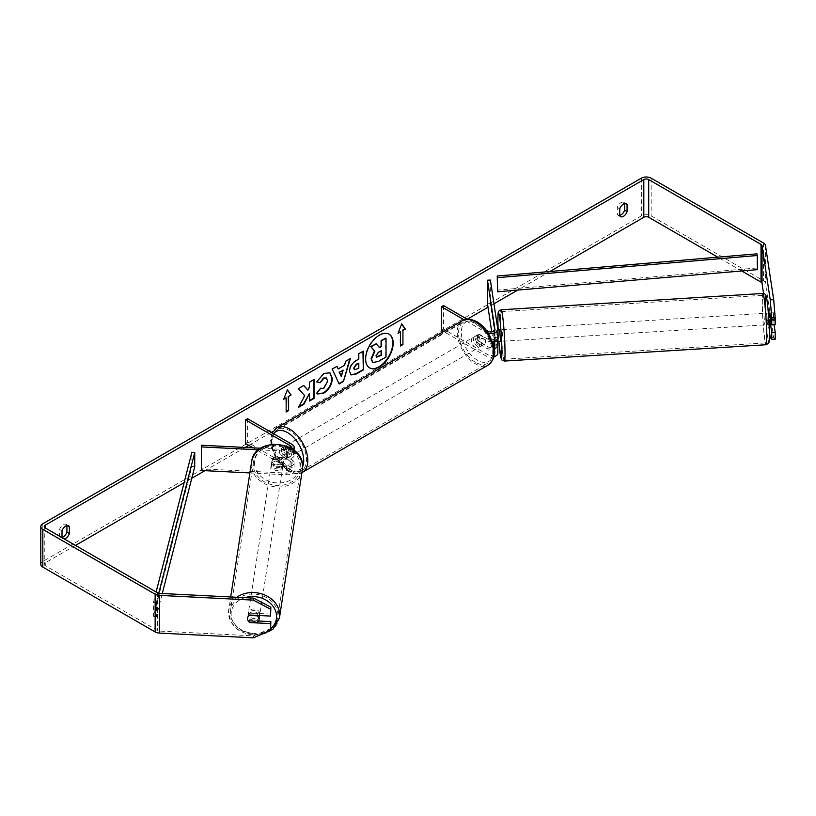 <?xml version="1.0" encoding="UTF-8"?>
<svg xmlns="http://www.w3.org/2000/svg" width="816" height="816" viewBox="0 0 816 816"><rect width="100%" height="100%" fill="white"/><g stroke="black" fill="none" stroke-linecap="round" stroke-linejoin="round"><path stroke-width="0.61" stroke-dasharray="4.08 3.06" d="M274.298 464.488A5.773 4.692 8.6 0 1 272.003 460.591A5.773 4.692 8.6 0 1 272.044 460.02A5.773 4.692 8.6 0 1 274.298 456.94L286.834 457.572A4.039 2.336 0 0 0 291.22 455.246A4.039 2.336 0 0 0 290.037 453.594L281.061 448.412A5.773 3.335 -120 0 0 280.622 448.596A5.773 3.335 -120 0 0 281.061 455.96L290.037 461.142A4.039 2.336 180 0 1 291.22 462.794A4.039 2.336 180 0 1 286.834 465.12L274.298 464.488L274.043 466.14A5.773 4.692 8.6 0 1 271.748 462.254A5.773 4.692 8.6 0 1 271.789 461.683A5.773 4.692 8.6 0 1 274.043 458.602L286.579 459.235A6.926 3.998 0 0 0 294.117 455.246A6.926 3.998 0 0 0 292.087 452.421L283.101 447.229A5.773 3.335 -120 0 0 282.662 447.423A5.773 3.335 -120 0 0 283.101 454.777L292.087 459.959A6.926 3.998 180 0 1 294.117 462.794A6.926 3.998 180 0 1 286.579 466.772L274.043 466.14M249.89 472.933L286.579 474.79A6.926 3.998 0 0 0 294.117 470.801A6.926 3.998 0 0 0 292.087 467.976L247.585 442.282L245.534 443.465M201.613 445.25L201.613 468.823L286.834 473.127A4.039 2.336 0 0 0 291.22 470.801A4.039 2.336 0 0 0 290.037 469.159L253.154 447.862M258.641 449.81L286.579 451.217A6.926 3.998 0 0 0 292.924 449.473M260.773 448.239L286.834 449.555A4.039 2.336 0 0 0 290.904 448.147M247.585 418.71L247.585 442.282M201.613 468.823L201.358 470.485M281.061 455.96L283.101 454.777M281.061 448.412L283.101 447.229M274.298 456.94L274.043 458.602M259.559 616.264A5.773 4.743 8.8 0 1 253.48 620.119A5.773 4.743 8.8 0 1 248.095 615.091A5.773 4.743 8.8 0 1 248.146 614.499A5.773 4.743 8.8 0 1 254.123 610.643A5.773 4.743 8.8 0 1 259.6 615.529M247.901 620.344A5.773 4.692 8.6 0 0 249.206 622.088L249.533 619.813A5.773 4.743 8.8 0 0 257.754 620.231L257.397 622.506M283.499 461.173A5.773 4.743 8.8 0 1 283.458 461.764A5.773 4.743 8.8 0 1 281.857 464.426L281.551 466.375A5.773 4.743 8.8 0 1 273.34 465.967L273.635 464.008A5.773 4.743 8.8 0 1 272.003 460.591A5.773 4.743 8.8 0 1 272.044 460A5.773 4.743 8.8 0 1 273.646 457.348L273.35 459.296A5.773 4.743 8.8 0 1 281.561 459.714L281.867 457.756A5.773 4.743 8.8 0 1 283.499 461.173M282.999 464.426A5.773 4.743 8.8 0 1 282.958 465.018A5.773 4.743 8.8 0 1 276.879 468.874A5.773 4.743 8.8 0 1 271.493 463.845A5.773 4.743 8.8 0 1 271.544 463.253A5.773 4.743 8.8 0 1 277.613 459.408A5.773 4.743 8.8 0 1 282.999 464.426M273.635 464.008L281.857 464.426M281.867 457.756L273.646 457.348M248.146 614.499L247.595 618.079A5.773 4.743 8.8 0 1 247.595 618.079A5.773 4.743 8.8 0 1 249.196 615.427L249.247 615.427M257.479 615.417L257.764 613.561A5.773 4.743 8.8 0 0 249.543 613.142L249.196 615.427M249.543 613.142L257.764 613.561M257.754 620.231L249.533 619.813M281.551 466.375L273.34 465.967M273.35 459.296L281.561 459.714M282.744 466.058A5.773 4.743 8.8 0 1 282.703 466.65A5.773 4.743 8.8 0 1 276.624 470.495A5.773 4.743 8.8 0 1 271.249 465.477A5.773 4.743 8.8 0 1 271.289 464.885A5.773 4.743 8.8 0 1 277.358 461.03A5.773 4.743 8.8 0 1 282.744 466.058M259.855 614.05A5.773 4.743 8.8 0 1 259.804 614.642A5.773 4.743 8.8 0 1 253.735 618.497A5.773 4.743 8.8 0 1 248.35 613.469A5.773 4.743 8.8 0 1 248.39 612.877A5.773 4.743 8.8 0 1 254.47 609.022A5.773 4.743 8.8 0 1 259.855 614.05M230.347 612.561A23.848 19.594 8.8 0 1 230.53 610.113A23.848 19.594 8.8 0 1 255.612 594.211A23.848 19.594 8.8 0 1 277.858 614.958A23.848 19.594 8.8 0 1 277.664 617.406A23.848 19.594 8.8 0 1 252.583 633.308A23.848 19.594 8.8 0 1 230.347 612.561M253.235 464.569A23.848 19.594 8.8 0 1 253.429 462.121A23.848 19.594 8.8 0 1 278.511 446.209A23.848 19.594 8.8 0 1 300.747 466.966A23.848 19.594 8.8 0 1 300.563 469.414A23.848 19.594 8.8 0 1 275.482 485.316A23.848 19.594 8.8 0 1 253.235 464.569M388.946 334.101A19.472 11.24 120 0 0 388.742 333.979A19.472 11.24 120 0 0 379.012 334.948A19.472 11.24 120 0 0 366.282 352.104A19.472 11.24 120 0 0 369.271 367.71A19.472 11.24 120 0 0 369.475 367.832M62.016 537.632L59.568 536.387A5.773 3.335 120 0 0 60.353 537.214A5.773 3.335 120 0 0 62.016 537.418M62.016 537.805A5.773 3.335 120 0 0 62.801 538.621A5.773 3.335 120 0 0 64.178 538.876M619.721 215.812L617.273 214.394L617.273 207.458A5.773 3.335 -60 0 1 623.842 202.388A5.773 3.335 -60 0 1 624.628 203.215L624.628 203.602M619.721 215.424A5.773 3.335 -60 0 1 618.059 215.22A5.773 3.335 -60 0 1 617.273 214.394M769.937 312.946L773.384 312.763L775.2 324.717M774.068 324.778L773.384 312.763M769.865 313.079L770.539 324.421M549.913 271.504L517.742 290.078M493.955 303.807L488.009 307.244M467.425 319.127L273.105 431.317M271.259 432.388L248.809 445.352M245.157 447.454L204.949 470.669M191.76 478.278L184.09 482.705M75.49 545.414L45.278 562.856A3.468 1.999 0 0 0 44.268 564.264A3.468 1.999 0 0 0 45.278 565.682L157.59 630.523A3.468 1.999 0 0 0 159.742 631.105L253.592 635.848L253.297 637.837M775.2 339.181L773.69 337.385L765.479 283.203A6.926 3.998 0 0 0 763.48 280.724L651.158 215.883A6.926 3.998 0 0 0 641.366 215.883L42.83 561.439A6.926 3.998 0 0 0 40.8 564.264M66.922 525.596L66.922 525.208A5.773 3.335 120 0 0 66.127 524.382A5.773 3.335 120 0 0 59.568 529.451L59.568 536.387M270.851 614.091L250.145 613.04A5.773 4.692 -171.4 0 0 247.891 616.121A5.773 4.692 -171.4 0 0 250.145 620.588L258.631 621.017M270.851 628.555L253.592 635.848M741.703 270.973L717.815 257.183M769.325 331.5L763.562 293.505M773.69 337.385L770.243 337.559M769.937 320.484L773.384 320.311M619.721 208.876L617.273 207.458M625.178 203.541L624.628 203.215M250.145 620.588L249.91 622.129M250.145 613.04L249.839 615.029M62.016 530.859L59.568 529.451M67.473 525.524L66.922 525.208M385.621 337.906L385.621 356.806L377.89 361.274L372.994 362.559M375.809 343.577L379.236 347.32M283.948 398.657L287.385 389.793M285.753 397.616L286.161 411.519M400.075 331.612L400.075 345.76M401.615 324.013L398.269 332.653M337.814 368.699L344.546 365.282M344.138 365.048L345.698 361.274M345.29 361.039L350.37 358.581M349.962 358.336L349.789 358.907M338.711 383.704L332.214 369.056M331.806 368.822L337.039 366.272M340.915 376.278L342.751 369.893M354.43 369.658L358.805 368.169M358.397 367.934L358.397 362.957M350.849 374.809L349.136 370.994C349.452 366.333 351.788 362.712 356.153 360.152L358.805 359.091M358.397 358.856L358.805 353.705M358.397 353.471L363.334 351.094M303.644 385.55L297.932 388.375L304.327 395.434L298.554 407.347M313.66 379.766L309.131 381.908L309.131 386.784L307.479 389.875M309.131 393.118L309.539 400.534M298.146 407.113L298.911 406.674M316.751 381.776L323.524 373.228L329.725 372.698M317.546 393.863L316.812 393.251M316.404 393.016L320.219 388.243M326.216 377.93L327.277 380.919L323.381 388.151L320.188 388.294M381.092 350.829L378.094 352.084L375.666 355.725L376.38 357.092M493.843 330.184L496.72 330.041L497.821 337.273L497.821 329.266M497.301 341.445L496.72 330.041M494.353 341.098L493.782 330.276L497.24 329.97L497.842 334.091M492.436 341.527A6.926 3.998 180 0 1 486.01 340.456L477.034 335.264A5.773 3.335 -120 0 0 476.595 335.458A5.773 3.335 -120 0 0 477.034 342.812L486.01 347.993A6.926 3.998 0 0 0 494.19 348.697M493.915 356.786A6.926 3.998 180 0 1 486.01 356.011L443.578 331.51M493.986 346.688L494.945 352.981A4.039 2.336 180 0 1 494.955 353.185A4.039 2.336 180 0 1 492.456 355.337A4.039 2.336 180 0 1 488.06 354.838L443.557 329.144L441.517 330.317M493.986 331.123L494.945 337.426A4.039 2.336 180 0 1 494.955 337.63A4.039 2.336 180 0 1 492.456 339.782A4.039 2.336 180 0 1 488.06 339.272L479.074 334.091A5.773 3.335 -120 0 0 478.635 334.274A5.773 3.335 -120 0 0 479.074 341.629L488.06 346.82A4.039 2.336 0 0 0 493.874 346.759M488.437 333.346A6.926 3.998 180 0 1 486.01 332.438L464.141 319.811M443.557 305.572L443.557 329.144M486.254 330.225L467.089 319.158M490.365 280.061L490.365 303.634L497.821 352.838L497.821 344.821M487.489 303.776L490.365 303.634M491.742 331.898L493.19 341.404M479.074 341.629L477.034 342.812M479.074 334.091L477.034 335.264M493.843 337.732L496.72 337.589M477.442 336.916A5.773 3.335 60 0 1 481.216 342.006A5.773 3.335 60 0 1 480.328 346.637A5.773 3.335 60 0 1 477.442 346.351A5.773 3.335 60 0 1 473.668 341.261A5.773 3.335 60 0 1 474.555 336.631A5.773 3.335 60 0 1 477.442 336.916M484.439 344.26L481.991 345.678A5.773 3.335 60 0 1 481.96 345.688A5.773 3.335 60 0 1 479.074 345.403A5.773 3.335 60 0 1 476.156 342.302L478.604 340.894A5.773 3.335 60 0 1 478.604 334.295L484.439 337.661A5.773 3.335 60 0 1 484.439 344.26L478.604 340.894M484.439 337.661L481.991 339.068A5.773 3.335 60 0 0 479.074 335.978A5.773 3.335 60 0 0 476.187 335.692A5.773 3.335 60 0 0 476.156 335.702L478.604 334.295M286.426 451.982A5.773 3.335 60 0 1 286.426 458.582L288.874 457.164A5.773 3.335 60 0 1 288.844 457.184A5.773 3.335 60 0 1 285.957 456.899A5.773 3.335 60 0 1 283.04 453.798L280.592 455.216A5.773 3.335 60 0 1 280.592 448.616L286.426 451.982L288.874 450.565A5.773 3.335 60 0 0 285.957 447.474A5.773 3.335 60 0 0 283.07 447.188L284.702 446.24A5.773 3.335 60 0 1 287.589 446.525A5.773 3.335 60 0 1 291.363 451.615A5.773 3.335 60 0 1 290.476 456.246A5.773 3.335 60 0 1 287.589 455.96A5.773 3.335 60 0 1 283.815 450.871A5.773 3.335 60 0 1 284.702 446.24M286.426 458.582L280.592 455.216M476.156 335.702L481.991 339.068M481.991 345.678L476.156 342.302M290.476 456.246L288.844 457.184L283.04 453.798M283.04 447.199L288.874 450.565M289.629 445.352A5.773 3.335 60 0 1 293.403 450.432A5.773 3.335 60 0 1 292.516 455.063A5.773 3.335 60 0 1 289.629 454.777A5.773 3.335 60 0 1 285.865 449.687A5.773 3.335 60 0 1 286.742 445.067A5.773 3.335 60 0 1 289.629 445.352M475.402 338.099A5.773 3.335 60 0 1 479.176 343.189A5.773 3.335 60 0 1 478.288 347.81A5.773 3.335 60 0 1 475.402 347.524A5.773 3.335 60 0 1 471.628 342.434A5.773 3.335 60 0 1 472.515 337.814A5.773 3.335 60 0 1 475.402 338.099M475.402 362.284A23.848 13.77 60 0 1 459.816 341.272A23.848 13.77 60 0 1 463.478 322.157A23.848 13.77 60 0 1 475.402 323.34A23.848 13.77 60 0 1 490.977 344.352A23.848 13.77 60 0 1 487.325 363.467A23.848 13.77 60 0 1 475.402 362.284M289.629 469.537A23.848 13.77 60 0 1 274.054 448.525A23.848 13.77 60 0 1 277.705 429.41A23.848 13.77 60 0 1 289.629 430.593A23.848 13.77 60 0 1 305.215 451.605A23.848 13.77 60 0 1 301.553 470.71A23.848 13.77 60 0 1 289.629 469.537M766.836 315.608L767.693 324.686L766.836 315.608M773.966 317.608L774.078 324.197L773.242 312.865L773.966 317.608L770.671 317.812M769.957 313.069L773.242 312.865M497.842 334.815L494.445 335.029L494.639 340.996M500.259 341.353L499.535 329.827M497.882 341.414L497.291 336.661L493.843 336.875L493.639 331.337M494.445 335.029L493.864 331.204M493.843 336.875L494.476 341.057M773.364 319.454L769.335 319.709L769.998 324.544M771.671 324.35L774.078 324.197M769.223 313.12L769.937 317.863M770.049 324.452L769.335 319.709M498.015 341.404L497.291 336.661M497.179 330.072L497.842 334.448M502.268 332.092L503.135 341.18L502.268 332.092M763.96 315.782L764.816 324.87L763.96 315.782M766.54 332.826A23.848 1.499 86.4 0 1 765.938 342.904A23.848 1.499 86.4 0 1 763.807 330.103A23.848 1.499 86.4 0 1 762.379 305.388A23.848 1.499 86.4 0 1 762.98 295.31A23.848 1.499 86.4 0 1 765.112 308.111A23.848 1.499 86.4 0 1 766.54 332.826M504.849 349.126A23.848 1.499 86.4 0 1 504.257 359.213A23.848 1.499 86.4 0 1 502.126 346.412A23.848 1.499 86.4 0 1 500.698 321.698A23.848 1.499 86.4 0 1 501.289 311.61A23.848 1.499 86.4 0 1 503.421 324.421A23.848 1.499 86.4 0 1 504.849 349.126M756.942 253.847L756.942 267.995L497.209 290.149M756.942 267.995L757.37 269.637M156.142 591.967L153.51 602.239L153.51 616.386L191.882 466.426L191.882 452.288M194.738 466.67L191.882 466.426M153.51 602.239L156.366 602.483L156.366 616.631L162.282 593.518M156.366 602.483L158.732 593.242M153.51 616.386L156.366 616.631M286.579 466.772L286.579 474.79M292.087 459.959L292.087 467.976M286.834 465.12L286.834 473.127M290.037 461.142L290.037 469.159M290.037 447.668L290.037 453.594M292.087 444.404L292.087 452.421M286.579 451.217L286.579 459.235M286.834 449.555L286.834 457.572M236.803 597.281A25.694 21.114 -171.2 0 0 228.704 609.827A25.694 21.114 -171.2 0 0 228.5 612.469A25.694 21.114 -171.2 0 0 252.47 634.828A25.694 21.114 -171.2 0 0 279.49 617.692M270.82 628.728A22.807 18.737 8.8 0 1 245.759 632.563A22.807 18.737 8.8 0 1 231.132 614.234A22.807 18.737 8.8 0 1 244.8 597.689M302.389 469.69A25.694 21.114 8.8 0 1 275.359 486.836A25.694 21.114 8.8 0 1 251.399 464.467A25.694 21.114 8.8 0 1 251.603 461.836M254.531 462.988A22.807 18.737 -171.2 0 0 277.216 482.95A22.807 18.737 -171.2 0 0 299.972 465.283A22.807 18.737 -171.2 0 0 277.277 445.332A22.807 18.737 -171.2 0 0 254.531 462.988M45.278 565.682L45.278 562.856M42.83 523.719L42.83 561.439M641.366 178.163L641.366 215.883M159.742 593.385L159.742 631.105M157.59 592.814L157.59 630.523M765.479 245.483L765.479 283.203M763.48 243.005L763.48 280.724M651.158 178.163L651.158 215.883M486.01 347.993L486.01 356.011M488.06 346.82L488.06 354.838M494.945 345.372L494.945 352.981M488.06 331.265L488.06 339.272M486.01 332.438L486.01 340.456M494.945 329.817L494.945 337.426M462.55 320.555A25.694 14.831 -120 0 0 458.612 341.149A25.694 14.831 -120 0 0 475.402 363.793A25.694 14.831 -120 0 0 488.243 365.068M477.442 323.014A22.807 13.168 60 0 1 493.568 350.941A22.807 13.168 60 0 1 477.442 360.254A22.807 13.168 60 0 1 461.315 332.326A22.807 13.168 60 0 1 477.442 323.014M272.207 432.929L270.626 440.334L271.463 447.545L275.686 458.011L288.191 471.189C294.821 474.249 299.584 474.626 302.481 472.311A25.694 14.831 60 0 1 289.629 471.046A25.694 14.831 60 0 1 272.85 448.402A25.694 14.831 60 0 1 276.787 427.808M273.686 433.786A22.807 13.168 -120 0 0 273.595 452.411A22.807 13.168 -120 0 0 287.589 469.863A22.807 13.168 -120 0 0 302.603 466.711M762.858 293.464A25.694 1.612 -93.6 0 0 762.215 304.327A25.694 1.612 -93.6 0 0 763.756 330.959A25.694 1.612 -93.6 0 0 766.061 344.75M504.37 361.06A25.694 1.612 86.4 0 1 502.075 347.259A25.694 1.612 86.4 0 1 500.534 320.637A25.694 1.612 86.4 0 1 501.177 309.774M769.325 332.041A22.807 1.438 86.4 0 1 767.662 337.528A22.807 1.438 86.4 0 1 765.347 305.806M498.158 329.919A22.807 1.438 -93.6 0 0 498.872 341.445L498.148 329.919M294.117 462.794L294.117 470.801M291.22 462.794L291.22 470.801M294.117 450.371L294.117 455.246M291.22 447.229L291.22 455.246M271.544 463.253L271.789 461.683M259.498 635.215L238.109 630.013L231.04 622.19L228.49 612.602L230.693 596.975M283.458 461.764L282.958 465.018M282.703 466.65L259.804 614.642M253.429 462.121L230.53 610.113M300.563 469.414L277.664 617.406M271.289 464.885L248.39 612.877M62.801 538.621L60.353 537.214M620.517 216.638L618.059 215.22M44.268 526.555L44.268 564.264M626.29 203.806L623.842 202.388M247.891 616.121L247.585 618.11M68.585 525.8L66.127 524.382M494.955 345.168L494.955 353.185M494.955 329.613L494.955 337.63M478.635 334.274L476.595 335.458M480.328 346.637L481.96 345.688M474.555 336.631L476.187 335.692M292.516 455.063L478.288 347.81M277.705 429.41L463.478 322.157M301.553 470.71L487.325 363.467M286.742 445.067L472.515 337.814M766.979 313.16L768.366 313.079M497.24 329.97L497.842 329.939M767.693 324.686L769.08 324.605M502.411 329.654L764.102 313.344M504.257 359.213L765.938 342.904M501.289 311.61L762.98 295.31M503.135 341.18L764.816 324.87"/><path stroke-width="1.22" d="M292.924 449.473A6.926 3.998 0 0 0 294.117 447.229A6.926 3.998 0 0 0 292.087 444.404L247.585 418.71L245.534 419.893L245.534 443.465L253.154 447.862M290.904 448.147A4.039 2.336 0 0 0 291.22 447.229A4.039 2.336 0 0 0 290.037 445.587L245.534 419.893M258.641 449.81L201.358 446.913L201.613 445.25L260.773 448.239M201.358 446.913L201.358 470.485L249.89 472.933M259.6 615.529A5.773 4.743 8.8 0 1 259.6 615.672A5.773 4.743 8.8 0 1 259.559 616.264L258.998 619.844A5.773 4.743 8.8 0 1 257.397 622.506L249.186 622.088A5.773 4.743 8.8 0 1 247.544 618.671A5.773 4.743 8.8 0 1 247.585 618.089M249.247 615.427L257.407 615.835A5.773 4.743 8.8 0 1 259.049 619.252A5.773 4.743 8.8 0 1 258.998 619.844M379.42 366.986A19.472 11.24 120 0 0 392.139 349.819A19.472 11.24 120 0 0 389.15 334.223A19.472 11.24 120 0 0 379.42 335.182A19.472 11.24 120 0 0 366.69 352.349A19.472 11.24 120 0 0 369.679 367.945A19.472 11.24 120 0 0 379.42 366.986M369.475 367.832A19.472 11.24 120 0 0 379.012 366.751A19.472 11.24 120 0 0 391.67 349.778A19.472 11.24 120 0 0 388.946 334.101M62.016 537.418A5.773 3.335 120 0 0 63.24 536.928A5.773 3.335 120 0 0 66.922 532.144L66.922 525.596M64.178 538.876A5.773 3.335 120 0 0 65.688 538.336A5.773 3.335 120 0 0 69.37 533.562L69.37 526.616A5.773 3.335 120 0 0 68.585 525.8A5.773 3.335 120 0 0 62.016 530.859L62.016 537.632M624.628 203.602L624.628 210.151A5.773 3.335 -60 0 1 620.945 214.934A5.773 3.335 -60 0 1 619.721 215.424M623.404 216.352A5.773 3.335 -60 0 1 620.517 216.638A5.773 3.335 -60 0 1 619.721 215.812L619.721 208.876A5.773 3.335 -60 0 1 626.29 203.806A5.773 3.335 -60 0 1 627.076 204.632L627.076 211.568A5.773 3.335 -60 0 1 623.404 216.352M771.752 317.975L770.243 299.849L773.69 299.676L775.2 317.801L771.752 317.975L771.752 324.901L769.865 313.079M304.735 395.668L298.554 407.347L303.919 404.257L309.539 393.353L309.539 401.003L314.068 398.392L314.068 379.532L309.539 382.143L309.539 387.029L307.887 390.109L303.776 385.478L298.34 388.61L304.735 395.668M338.222 368.934L344.546 365.282L345.698 361.274L350.37 358.581L343.454 381.439L339.119 383.948L332.214 369.056L337.039 366.272L338.222 368.934L336.794 366.415M717.815 257.183L648.71 217.291A3.468 1.999 0 0 0 643.814 217.291L549.913 271.504M517.742 290.078L493.955 303.807M488.009 307.244L467.425 319.127M273.105 431.317L271.259 432.388M248.809 445.352L245.157 447.454M204.949 470.669L191.76 478.278M184.09 482.705L75.49 545.414M770.243 299.849L762.032 245.657A3.468 1.999 0 0 0 761.022 244.423L648.71 179.581A3.468 1.999 0 0 0 643.814 179.581L45.278 525.137A3.468 1.999 0 0 0 44.268 526.555A3.468 1.999 0 0 0 45.278 527.962L157.59 592.814A3.468 1.999 0 0 0 159.742 593.385L253.592 598.128L270.851 607.165L270.545 616.08L249.839 615.029A5.773 4.692 8.6 0 0 247.585 618.11A5.773 4.692 8.6 0 0 247.901 620.344M283.713 399.269L287.385 389.793L291.057 395.026L288.609 396.433L288.609 410.581L286.161 411.998L286.161 397.851L283.713 399.269M402.931 330.439L405.379 329.021L401.707 323.799L398.035 333.265L400.483 331.847L400.483 345.994L402.931 344.576L402.931 330.439L402.931 344.576M349.544 371.28L349.544 371.229C349.86 366.568 352.196 362.947 356.572 360.386L358.805 359.091L358.805 353.705L363.334 351.094L363.334 369.954L356.337 373.993L351.043 374.932L349.544 371.28M320.219 388.243L323.789 388.385L327.685 381.154L326.42 378.032L323.789 378.308L320.107 382.735L316.7 381.898L323.932 373.463L329.929 372.81L332.357 378.41C331.959 384.652 329.083 389.579 323.748 393.179L317.75 393.985L316.812 393.251L320.555 388.498M773.69 299.676L765.479 245.483A6.926 3.998 0 0 0 763.48 243.005L651.158 178.163A6.926 3.998 0 0 0 641.366 178.163L42.83 523.719A6.926 3.998 0 0 0 40.8 526.555A6.926 3.998 0 0 0 42.83 529.38L155.142 594.221A6.926 3.998 0 0 0 159.436 595.384L253.297 600.117L253.592 598.128M258.631 621.017L270.851 621.629L270.545 623.618L249.839 622.577A5.773 4.692 8.6 0 1 249.206 622.088M270.851 607.165L270.545 616.08M270.545 609.154L253.297 600.117M40.8 526.555L40.8 564.264A6.926 3.998 0 0 0 42.83 567.1L155.142 631.941A6.926 3.998 0 0 0 159.436 633.094L253.297 637.837L270.545 630.544L270.851 621.629M270.545 623.618L270.545 630.544M771.752 332.438L775.2 332.265L775.2 339.181L771.752 339.364L771.752 332.438L770.539 324.421M763.562 293.505L762.032 283.376A3.468 1.999 0 0 0 761.022 282.132L741.703 270.973M771.752 339.364L770.243 337.559L769.325 331.5M771.752 324.901L775.2 324.717L775.2 317.801M775.2 332.265L774.068 324.778M627.076 204.632L625.178 203.541M627.076 211.568L624.628 210.151M69.37 526.616L67.473 525.524M69.37 533.562L66.922 532.144M372.586 362.324L371.515 358.918L374.881 351.176L370.974 346.841L376.217 343.811L379.511 347.636L381.5 346.484L381.5 340.762L386.029 338.14L386.029 357.041L378.298 361.508L372.881 362.488M372.555 362.304L371.107 358.683L374.473 350.931L370.974 346.841M379.236 347.32L381.092 346.249L381.092 340.527L386.029 338.14M370.566 346.606L376.217 343.811M287.303 390.017L291.057 395.026M290.649 394.791L288.609 396.433M288.201 396.199L288.609 410.581M286.161 411.519L288.201 410.346M283.948 398.657L286.161 397.851M402.523 344.342L400.483 345.525M398.269 332.653L400.483 331.847M402.523 330.205L404.971 328.787L401.615 324.013M343.159 370.127L339.517 372.229L341.323 376.513L343.159 370.127L339.517 372.229M339.109 371.994L341.323 376.513M349.789 358.907L343.454 381.439M343.046 381.205L338.946 383.571M354.073 368.424L354.613 369.801L358.805 368.169L358.805 363.191L356.663 364.426L353.665 368.189L354.43 369.658M353.665 368.189L356.255 364.191L358.805 363.191M362.926 351.329L363.334 369.954M362.926 369.709L355.929 373.759L350.849 374.809M307.887 390.109L303.644 385.55M309.539 400.534L313.66 398.157L313.66 379.766M298.911 406.674L303.511 404.012L309.539 393.353M329.725 372.698L331.949 378.175C331.551 384.418 328.675 389.344 323.34 392.945L317.546 393.863M326.216 377.93L323.381 378.073L320.107 382.735M319.699 382.49L316.751 381.776M376.074 355.96L376.564 357.245L381.5 355.123L381.5 350.594L378.502 352.318L376.074 355.96M376.38 357.092L381.092 354.889L381.092 350.829M493.639 331.337L493.843 330.184L493.986 331.123M494.19 348.697A6.926 3.998 0 0 0 497.842 345.168A6.926 3.998 0 0 0 497.821 344.821L497.301 341.445M497.821 352.838A6.926 3.998 180 0 1 497.842 353.185A6.926 3.998 180 0 1 493.915 356.786M493.874 346.759A4.039 2.336 0 0 0 494.955 345.168A4.039 2.336 0 0 0 494.945 344.964L494.353 341.098M488.437 333.346A6.926 3.998 180 0 0 497.842 329.613A6.926 3.998 180 0 0 497.821 329.266L490.365 280.061L487.489 280.204L494.945 329.409A4.039 2.336 180 0 1 494.955 329.613A4.039 2.336 180 0 1 492.456 331.765A4.039 2.336 180 0 1 488.06 331.265L486.254 330.225M443.578 331.51L441.517 330.317L441.517 306.745L443.557 305.572L467.089 319.158M464.141 319.811L441.517 306.745M497.821 337.273A6.926 3.998 180 0 1 497.842 337.63A6.926 3.998 180 0 1 492.436 341.527M487.489 280.204L487.489 303.776L491.742 331.898M493.19 341.404L493.986 346.688M770.671 317.812L769.937 317.863L769.274 313.018L768.366 313.079M769.345 313.109L769.957 313.069M497.842 329.939L499.535 329.827L500.402 338.915L500.259 341.353L497.882 341.414M497.842 334.091L497.842 334.815M494.639 340.996L494.567 341.618L497.954 341.496M493.864 331.204L493.731 330.286M494.476 341.057L494.567 341.618M771.671 324.35L769.08 324.605M497.209 276.002L497.638 291.791L497.209 276.002L756.942 253.847L757.37 255.5L757.37 269.637L497.638 291.791M757.37 255.5L497.638 277.654M156.142 591.967L191.882 452.288L194.738 452.533L194.738 466.67L162.282 593.518M158.732 593.242L194.738 452.533M290.037 445.587L290.037 447.668M230.693 596.975L251.603 461.836A25.694 21.114 8.8 0 1 278.633 444.7A25.694 21.114 8.8 0 1 302.593 467.058A25.694 21.114 8.8 0 1 302.389 469.69L279.49 617.692A25.694 21.114 -171.2 0 0 279.694 615.05A25.694 21.114 -171.2 0 0 264.425 594.874A25.694 21.114 -171.2 0 0 236.803 597.281M244.8 597.689A22.807 18.737 8.8 0 1 276.573 616.529A22.807 18.737 8.8 0 1 270.82 628.728M643.814 179.581L643.814 217.291M45.278 525.137L45.278 527.962M159.436 595.384L159.436 633.094M648.71 179.581L648.71 217.291M761.022 244.423L761.022 282.132M762.032 245.657L762.032 283.376M42.83 529.38L42.83 567.1M155.142 594.221L155.142 631.941M488.243 365.068A25.694 14.831 -120 0 0 492.181 344.474A25.694 14.831 -120 0 0 475.402 321.83A25.694 14.831 -120 0 0 462.55 320.555C465.446 318.25 470.21 318.628 476.84 321.688C481.777 324.635 485.948 329.021 489.355 334.866L493.568 345.321C496.179 352.951 494.404 359.53 488.243 365.068L301.94 472.607M462.55 320.555L276.787 427.808A25.694 14.831 60 0 1 289.629 429.083A25.694 14.831 60 0 1 306.418 451.727A25.694 14.831 60 0 1 302.481 472.311M302.603 466.711A22.807 13.168 -120 0 0 287.589 432.623A22.807 13.168 -120 0 0 273.686 433.786M766.703 333.887A25.694 1.612 -93.6 0 0 765.163 307.255A25.694 1.612 -93.6 0 0 762.858 293.464C764.612 293.505 765.724 294.392 766.183 296.137C767.244 298.187 769.162 319.046 769.335 332.173C769.223 347.647 768.713 340.639 768.397 343.383L766.061 344.75A25.694 1.612 -93.6 0 0 766.703 333.887M765.347 305.806A22.807 1.438 86.4 0 1 767.009 300.319A22.807 1.438 86.4 0 1 769.325 332.041M504.37 361.06L501.891 359.999L500.769 357.326L498.862 341.445A22.807 1.438 -93.6 0 0 501.034 358A22.807 1.438 -93.6 0 0 501.881 348.707A22.807 1.438 -93.6 0 0 499.565 316.985A22.807 1.438 -93.6 0 0 497.913 322.473A22.807 1.438 -93.6 0 0 498.158 329.919L497.903 322.351C497.995 307.55 498.566 313.262 498.923 311.008L501.177 309.774A25.694 1.612 86.4 0 1 503.472 323.564A25.694 1.612 86.4 0 1 505.012 350.186A25.694 1.612 86.4 0 1 504.37 361.06L766.061 344.75M294.117 447.229L294.117 450.371M279.49 617.692L272.87 629.371L259.498 635.215M302.389 469.69L302.603 466.915C304.021 440.701 254.327 435.632 251.603 461.836M497.842 345.168L497.842 353.185M497.842 329.613L497.842 337.63M276.787 427.808L272.207 432.929M501.177 309.774L762.858 293.464"/></g></svg>
